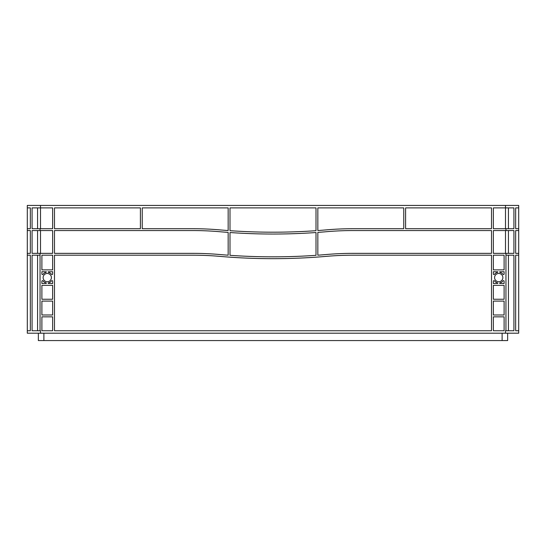 <?xml version="1.0" encoding="UTF-8"?>
<svg xmlns="http://www.w3.org/2000/svg" width="546" height="546" viewBox="0 0 546 546"><rect width="100%" height="100%" fill="white"/><g stroke="black" fill="none" stroke-linecap="round" stroke-linejoin="round"><path stroke-width="0.82" d="M494.587 277.607A4.143 4.143 0 0 0 498.737 281.75A4.143 4.143 0 0 0 502.88 277.607A4.143 4.143 0 0 0 498.737 273.457A4.143 4.143 0 0 0 494.587 277.607M43.12 277.607A4.143 4.143 0 0 0 47.263 281.75A4.143 4.143 0 0 0 51.413 277.607A4.143 4.143 0 0 0 47.263 273.464A4.143 4.143 0 0 0 43.12 277.607M230.002 207.89L315.998 207.89L315.998 230.685A614.25 614.25 0 0 1 230.002 230.685L230.002 207.89M317.84 207.89L403.76 207.89L403.76 228.713L353.023 228.713A307.125 307.125 0 0 0 326.351 229.873A614.25 614.25 0 0 1 317.84 230.555L317.84 207.89M54.484 207.89L140.397 207.89L140.397 228.713L54.484 228.713L54.484 207.89M142.24 207.89L228.16 207.89L228.16 230.555A614.25 614.25 0 0 1 219.649 229.873A307.125 307.125 0 0 0 192.977 228.713L142.24 228.713L142.24 207.89M54.484 330.74L54.484 255.194L192.977 255.194A307.125 307.125 0 0 1 219.649 256.354A614.25 614.25 0 0 0 326.351 256.354A307.125 307.125 0 0 1 353.023 255.194L491.516 255.194L491.516 330.74L54.484 330.74M54.484 253.351L54.484 230.555L192.977 230.555A307.125 307.125 0 0 1 219.649 231.716A614.25 614.25 0 0 0 228.16 232.398L228.16 255.194A614.25 614.25 0 0 1 219.649 254.511A307.125 307.125 0 0 0 192.977 253.351L54.484 253.351M491.516 207.89L491.516 228.713L405.603 228.713L405.603 207.89L491.516 207.89M493.366 330.74L493.366 316.837L504.108 316.837L504.108 330.74L493.366 330.74M504.108 314.994L493.366 314.994L493.366 301.092L504.108 301.092L504.108 314.994M41.892 314.994L41.892 301.092L52.641 301.092L52.641 314.994L41.892 314.994M41.892 330.74L41.892 316.837L52.641 316.837L52.641 330.74L41.892 330.74M493.366 273.976L493.366 271.71L497.815 271.819A0.614 0.614 0 0 1 497.358 272.413A5.378 5.378 0 0 0 494.464 274.345A0.614 0.614 0 0 1 493.366 273.976M503.009 274.345A5.378 5.378 0 0 0 500.116 272.413A0.614 0.614 0 0 1 499.658 271.819L504.108 271.71L504.108 273.976A0.614 0.614 0 0 1 503.009 274.345M504.108 281.238L504.108 283.504L499.658 283.394A0.614 0.614 0 0 1 500.116 282.801A5.371 5.371 0 0 0 503.009 280.869A0.614 0.614 0 0 1 504.108 281.238M494.464 280.869A5.371 5.371 0 0 0 497.358 282.801A0.614 0.614 0 0 1 497.815 283.394L493.366 283.504L493.366 281.238A0.614 0.614 0 0 1 494.464 280.869M52.641 281.238L52.641 283.504L48.184 283.394A0.614 0.614 0 0 1 48.642 282.801A5.371 5.371 0 0 0 51.536 280.869A0.614 0.614 0 0 1 52.641 281.238M42.991 280.869A5.371 5.371 0 0 0 45.884 282.801A0.614 0.614 0 0 1 46.342 283.394L41.892 283.504L41.892 281.238A0.614 0.614 0 0 1 42.991 280.869M41.892 273.976L41.892 271.71L46.342 271.819A0.614 0.614 0 0 1 45.884 272.413A5.378 5.378 0 0 0 42.991 274.345A0.614 0.614 0 0 1 41.892 273.976M51.536 274.345A5.378 5.378 0 0 0 48.642 272.413A0.614 0.614 0 0 1 48.184 271.819L52.641 271.71L52.641 273.976A0.614 0.614 0 0 1 51.536 274.345M353.023 230.555L491.516 230.555L491.516 253.351L353.023 253.351A307.125 307.125 0 0 0 326.351 254.511A614.25 614.25 0 0 1 317.84 255.194L317.84 232.398A614.25 614.25 0 0 0 326.351 231.716A307.125 307.125 0 0 1 353.023 230.555M493.366 285.346L504.108 285.346L504.108 299.249L493.366 299.249L493.366 285.346M52.641 269.867L41.892 269.867L41.892 255.194L52.641 255.194L52.641 269.867M493.366 255.194L504.108 255.194L504.108 269.867L493.366 269.867L493.366 255.194M41.892 285.346L52.641 285.346L52.641 299.249L41.892 299.249L41.892 285.346M315.998 232.528A614.25 614.25 0 0 1 230.002 232.528L230.002 255.323A614.25 614.25 0 0 0 315.998 255.323L315.998 232.528A614.25 614.25 0 0 1 230.002 232.528L230.002 255.323A614.25 614.25 0 0 0 315.998 255.323L315.998 232.528M505.494 333.197L27.3 333.197L27.3 330.74L30.337 330.74L27.307 330.74L27.3 205.433L518.7 205.433L518.7 207.89L515.663 207.89L518.7 207.89L518.7 333.197L505.494 333.197L505.494 330.74L505.951 330.74L505.951 253.351L493.366 253.351L493.366 230.555L505.951 230.555L505.951 228.713L493.366 228.713L493.366 207.89L513.923 207.89L513.923 228.713L505.951 228.713M40.049 228.713L32.078 228.713L32.078 207.89L52.641 207.89L52.641 228.713L40.049 228.713L40.049 230.555L52.641 230.555L52.641 253.351L40.049 253.351L40.049 330.74L40.506 330.74L40.506 333.197M518.693 255.194L515.663 255.194L518.693 255.194L518.693 253.351L515.663 253.351L515.663 230.555L518.693 230.555L518.693 228.713L515.663 228.713L515.663 207.89M515.663 330.74L518.693 330.74L515.663 330.74L515.663 255.194M27.307 255.194L30.337 255.194L27.307 255.194L27.307 253.351L30.337 253.351L30.337 230.555L27.307 230.555L27.307 228.713L30.337 228.713L30.337 207.89L27.3 207.89L30.337 207.89M505.951 253.351L513.923 253.351L513.923 230.555L505.951 230.555M508.435 253.351L508.435 230.555M505.951 330.74L513.923 330.74L513.923 255.194L505.951 255.194M508.435 330.74L508.435 255.194M40.049 253.351L32.078 253.351L32.078 230.555L40.049 230.555M37.565 253.351L37.565 230.555M40.049 330.74L32.078 330.74L32.078 255.194L40.049 255.194M37.565 330.74L37.565 255.194M30.337 330.74L30.337 255.194M37.565 228.713L37.565 207.89M508.435 228.713L508.435 207.89M38.357 333.197L38.357 340.567L507.643 340.567L507.643 333.197M505.494 228.713L505.494 205.433M40.506 228.713L40.506 205.433M505.494 230.555L505.494 253.351M40.506 230.555L40.506 253.351M502.115 333.197L502.115 340.567M43.885 333.197L43.885 340.567"/></g></svg>
